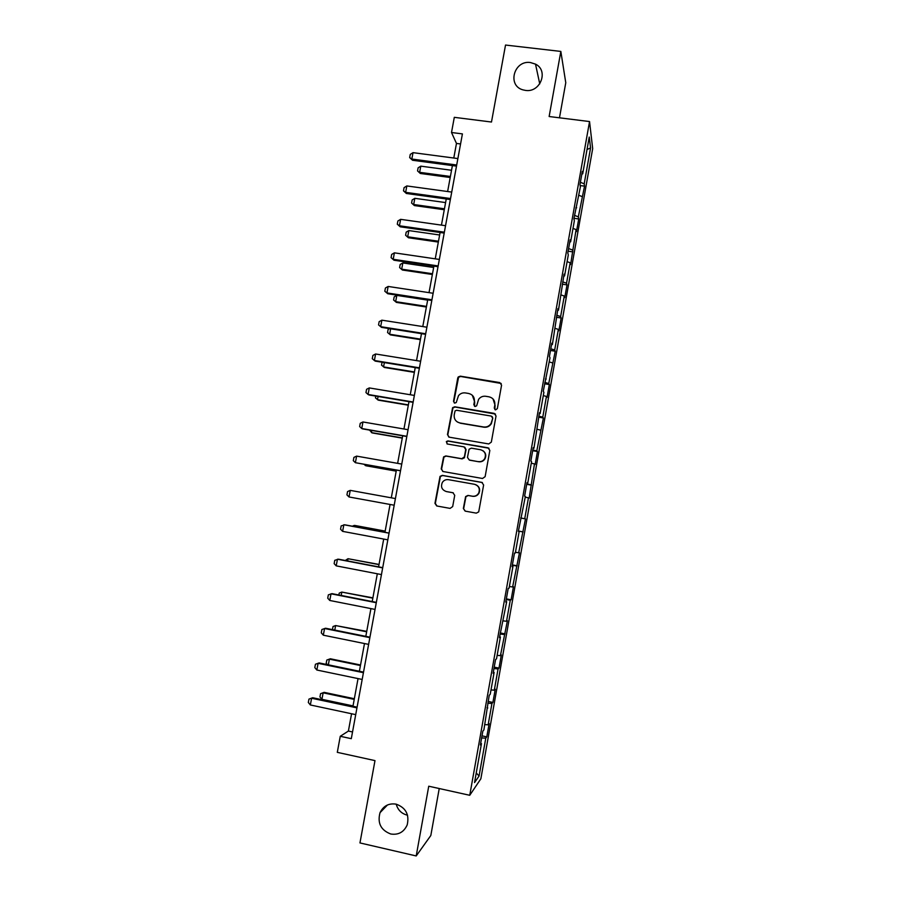 <?xml version="1.0" encoding="UTF-8"?>
<svg xmlns="http://www.w3.org/2000/svg" width="901" height="901" viewBox="0 0 901 901"><rect width="100%" height="100%" fill="white"/><g stroke="black" fill="none" stroke-linecap="round" stroke-linejoin="round"><path stroke-width="1.35" d="M495.539 409.899L497.352 408.603L501.575 385.132L499.762 382.576L460.332 376.168L458.237 376.956L457.753 378.003L453.507 401.317L454.757 403.107L456.266 402.499L458.496 395.674C460.31 393.489 462.596 392.577 465.378 392.926L468.655 393.467C472.822 394.593 474.726 397.318 474.376 401.666L473.836 404.695L475.086 406.497L476.652 405.81L478.6 399.368C480.402 396.958 482.79 395.933 485.752 396.282L489.04 396.823C493.23 397.949 495.156 400.697 494.818 405.056L494.266 408.097L495.539 409.899M396.17 804.154C388.77 803.039 383.387 805.877 380.019 812.691C377.271 823.109 380.853 830.204 390.764 833.999C398.456 835.159 403.93 832.119 407.196 824.899C409.527 814.628 405.844 807.713 396.17 804.154M396.215 804.165C397.825 809.909 401.407 813.547 406.982 815.067L407.534 815.18M530.486 62.552C513.998 59.883 506.891 85.685 522.985 89.875L525.441 90.393C540.375 92.938 548.946 70.571 535.521 64.14L530.486 62.552M463.351 508.491L465.153 511.115L476.291 513.142L478.713 511.892L483.623 484.997L481.821 482.384L442.301 475.379L440.037 476.381L434.958 503.344L436.737 505.968L450.095 508.389L452.685 506.565L454.723 495.336L452.933 492.723L446.299 491.541C441.839 489.907 440.521 486.867 442.357 482.418C443.844 480.267 445.882 479.343 448.45 479.67L474.478 484.287C478.746 485.74 480.165 488.635 478.746 492.971C477.305 495.46 475.165 496.53 472.327 496.203L467.979 495.415L465.614 496.575L463.351 508.491L465.344 511.149M559.476 117.817L565.772 82.734L560.839 51.425L505.529 45.05L491.484 122.029L454.307 117.333L451.514 132.503L462.416 133.9L351.3 738.674L340.263 736.286L337.301 752.346L374.985 760.613L359.961 842.931L416.206 855.95L430.824 835.497L439.238 788.533M560.839 51.425L549.137 116.522L589.547 121.556L469.748 795.29L428.741 786.213L416.206 855.95M488.736 443.945L491.338 442.098L496.034 415.958L494.232 413.379L454.757 406.79L452.606 407.657L447.459 434.597L449.239 437.176L488.736 443.945M489.84 450.421L485.132 476.652L482.519 478.487L442.999 471.516L441.22 468.914L443.596 456.897L445.826 455.929L461.796 458.71L464.398 456.875L465.738 449.464L463.947 446.873L447.324 444.002L446.333 441.58L447.887 440.916L488.038 447.82L489.84 450.421M589.547 121.556L592.678 148.631L480.864 778.779L469.748 795.29M482.001 735.858L486.788 736.872L489.142 723.616L488.151 724.798L491.935 703.478L492.903 702.442L495.246 689.22L494.3 690.177L498.073 668.925L498.996 668.114L501.328 654.948L500.427 655.669L507.398 620.766L506.531 621.273L510.281 600.156L511.115 599.796L513.446 586.709L512.624 586.979L519.472 552.752L518.694 552.797L525.474 518.897L524.742 518.728L528.448 497.814L529.169 498.118L534.473 463.914L535.149 464.443L537.435 451.514L536.782 450.905L543.393 417.974L542.774 417.152L546.445 396.44L547.042 397.397L549.328 384.547L548.743 383.511L555.241 351.221L554.701 349.971L558.35 329.383L558.868 330.768L561.143 318.008L560.636 316.533L564.274 296.012L564.758 297.612L567.011 284.885L566.549 283.207L570.187 262.743L570.626 264.556L576.077 229.586L576.471 231.602L578.724 218.954L578.329 216.848L584.546 186.147L584.197 183.838L590.56 147.967L589.243 137.042L582.699 173.882L582.328 171.404L579.996 184.525L580.379 186.912L573.914 218.706L574.342 220.869L570.626 241.817L570.164 239.79L567.821 252.99L568.294 254.938L564.555 275.954L564.06 274.152L558.474 310.192L557.933 308.626L552.369 344.554L551.784 343.202L549.419 356.537L550.015 357.798L543.247 391.271L543.889 392.307L540.104 413.593L539.44 412.703L533.933 448.281L533.234 447.628L530.835 461.087L531.556 461.65L527.749 483.082L527.006 482.666L524.607 496.169L525.373 496.496L518.345 531.365L519.156 531.455L518.357 531.308M486.788 736.872L485.785 738.144L479.062 776.043L474.534 782.597L481.461 743.618L480.379 744.981L482.835 731.162L483.893 729.889L489.209 695.313L490.223 694.288L494.108 672.439L493.117 673.306L495.561 659.577L496.53 658.8L500.404 637.018L499.458 637.649L506.677 601.71L505.776 602.105L508.198 588.466L509.076 588.173L512.928 566.526L512.072 566.673L514.482 553.079L515.327 553.023L519.156 531.455M484.839 724.618L488.151 724.798M487.813 703.197L491.935 703.478M487.79 707.972L487.013 707.657M491 689.929L494.3 690.177M493.962 668.565L498.073 668.925M494.108 672.439L493.32 672.157M497.138 655.354L500.427 655.669M500.1 634.034L504.188 634.484M500.404 637.018L499.616 636.77M503.265 620.879L506.531 621.273M506.216 599.615L510.281 600.156M506.677 601.71L505.878 601.508M509.369 586.517L512.624 586.979M512.32 565.31L516.363 565.929M512.928 566.526L512.128 566.346M515.462 552.268L518.694 552.797M518.39 531.106L522.411 531.815M520.722 517.985L524.742 518.728M525.249 497.172L528.448 497.814M521.544 517.996L520.744 517.861M526.781 483.938L530.768 484.761M531.286 463.204L534.473 463.914M527.749 483.082L526.95 482.97M532.806 449.993L536.782 450.905M537.3 429.349L540.465 430.126M533.933 448.281L533.133 448.202M538.821 416.161L542.774 417.152M543.303 395.595L546.445 396.44M540.104 413.593L539.294 413.536M544.812 382.429L548.743 383.511M549.272 361.954L552.414 362.855M546.243 379.017L545.432 378.994M550.793 348.811L554.701 349.971M555.241 328.415L558.35 329.383M552.369 344.554L551.547 344.554M556.75 315.294L560.636 316.533M561.177 294.976L564.274 296.012M558.474 310.192L557.651 310.237M562.686 281.878L566.549 283.207M567.101 261.65L570.187 262.743M564.555 275.954L563.733 276.021M568.61 248.575L572.45 249.971M573.002 228.415L576.077 229.586M570.626 241.817L569.792 241.918M574.511 215.373L578.329 216.848M578.893 195.292L581.945 196.519M576.674 207.793L575.829 207.917M580.39 182.272L584.197 183.838M587.024 149.498L590.56 147.967M582.699 173.882L581.855 174.028M351.57 713.761L348.394 731.06L340.263 736.286M451.514 132.503L456.469 143.428L453.789 158.024M452.392 165.581L447.628 191.519M446.254 198.986L441.445 225.126M440.093 232.492L435.251 258.835M433.91 266.11L429.022 292.645M427.705 299.83L422.783 326.567M421.477 333.663L416.532 360.603M415.237 367.608L410.248 394.739M408.975 401.655L403.952 428.989M402.691 435.802L397.634 463.351M396.395 470.074L391.293 497.825M390.065 504.459L384.952 532.288M383.702 539.068L378.589 566.864M377.316 573.779L372.214 601.553M370.919 608.603L365.817 636.354M364.488 643.539L359.386 671.256M358.046 678.599L352.955 706.283M476.246 772.945L479.062 776.043M481.63 737.953L485.785 738.144M481.461 743.618L480.683 743.28M460.557 143.957L456.469 143.428M352.539 731.961L348.394 731.06M580.165 185.561L584.546 186.147M573.993 218.301L578.724 218.954M568.137 251.199L572.878 251.875M562.28 284.187L567.011 284.885M556.401 317.276L561.143 318.008M550.5 350.478L555.241 351.221M544.576 383.781L549.328 384.547M538.64 417.186L543.393 417.974M532.682 450.703L537.435 451.514M526.713 484.31L531.466 485.155M520.722 518.03L525.474 518.897M518.402 531.027L523.166 531.905M512.387 564.904L517.151 565.794M506.351 598.872L511.115 599.796M500.292 632.952L505.067 633.899M494.21 667.145L498.996 668.114M488.117 701.451L492.903 702.442M494.874 409.617L495.088 405.315L493.005 398.929M472.327 395.302L474.681 401.925L474.512 406.272M501.204 383.466L460.659 376.472L458.575 377.271L453.856 401.576L454.262 402.927M495.482 414.055L455.106 407.049L452.955 407.916L447.808 434.8L448.709 437.008M492.509 417.873L491.248 416.071L456.604 410.27L455.084 410.89L454.217 414.742C453.856 419.078 455.76 421.826 459.927 422.974L483.612 426.973C486.799 427.344 489.288 426.173 491.056 423.459L492.779 418.109L492.137 416.555M457.348 421.983L459.927 422.974M492.779 418.109L491.338 423.684C489.558 426.398 487.081 427.57 483.893 427.198L460.253 423.2M464.803 447.223L466.054 449.644L464.432 457.809L462.134 458.868L446.186 456.097L443.956 457.066L441.58 469.061L442.796 471.471M488.995 448.236L448.236 441.107L446.693 441.772L447.054 443.934M478.442 461.605C481.202 461.931 483.319 460.895 484.783 458.508C486.326 454.138 484.918 451.221 480.582 449.745L471.403 448.157L469.094 449.216L467.461 457.415L469.263 460.006L478.746 461.762C481.494 462.089 483.6 461.053 485.065 458.665C486.472 455.343 485.707 452.651 482.79 450.601M478.746 461.762L469.579 460.163M475.638 484.625C479.298 486.394 480.424 489.209 479.039 493.061C477.598 495.55 475.469 496.62 472.642 496.293L468.295 495.505L465.93 496.665L463.677 508.558M453.304 492.824L446.659 491.631M482.395 482.564L442.661 475.514L440.398 476.516L435.341 503.422L436.985 506.013M451.536 170.266L420.79 166.156L419.641 172.328L450.399 176.472M420.316 173.476L417.546 170.908L420.316 173.476L450.207 177.508M417.546 170.908L418.12 167.823L420.79 166.156M456.694 165.007L411.836 159.038L412.557 160.277L409.673 157.596L410.27 154.398L413.03 152.652L457.877 158.565M456.492 166.122L412.557 160.277M413.03 152.652L411.836 159.038L409.673 157.596M445.59 202.579L414.832 198.321L413.683 204.516L444.452 208.795M414.37 205.563L411.588 203.029L414.37 205.563L444.272 209.742M411.588 203.029L412.162 199.943L414.832 198.321M439.632 234.992L408.84 230.577L407.691 236.794L438.483 241.231M408.412 237.751L405.608 235.262L408.412 237.751L438.325 242.065M405.608 235.262L406.182 232.154L408.84 230.577M450.534 198.535L405.641 192.352L406.385 193.49L403.49 190.843L404.087 187.645L406.835 185.944L451.716 192.082M450.354 199.549L406.385 193.49M406.835 185.944L405.641 192.352L403.49 190.843M444.351 232.188L399.436 225.779L400.202 226.804L397.285 224.203L397.882 220.993L400.63 219.337L445.545 225.701M444.193 233.077L400.202 226.804M400.63 219.337L399.436 225.779L397.285 224.203M433.651 267.496L402.848 262.946L401.688 269.174L432.503 273.758M402.42 270.03L399.616 267.586L402.42 270.03L432.367 274.49M399.616 267.586L400.19 264.466L402.848 262.946M427.648 300.112L396.823 295.404L395.663 301.655L426.5 306.396M396.417 302.409L393.602 299.999L396.417 302.409L426.387 307.016M393.602 299.999L394.176 296.88L396.823 295.404M390.629 328.809L389.626 334.237L420.474 339.125M390.403 334.89L387.565 332.525L390.403 334.89L420.384 339.643M387.565 332.525L388.14 329.394L389.547 328.64M438.156 265.93L393.196 259.297L393.985 260.22L391.068 257.663L391.665 254.442L394.401 252.843L439.35 259.432M438.01 266.719L393.985 260.22M394.401 252.843L393.196 259.297L391.068 257.663M431.928 299.785L386.946 292.926L387.757 293.737L384.817 291.237L385.425 288.005L388.151 286.45L433.133 293.264M431.804 300.461L387.757 293.737M388.151 286.45L386.946 292.926L384.817 291.237M425.689 333.753L380.673 326.669L381.506 327.367L378.555 324.901L379.163 321.668L381.878 320.17L426.894 327.209M425.587 334.316L381.506 327.367M381.878 320.17L380.673 326.669L378.555 324.901M384.367 362.596L383.567 366.921L414.437 371.955M382.058 362.213L381.517 365.142L384.367 367.473L414.359 372.361M419.438 367.822L374.388 360.513L372.271 358.688L372.879 355.433L375.593 353.992L420.643 361.267M375.593 353.992L374.388 360.513L375.233 361.11L419.348 368.272M378.082 396.485L377.485 399.695L408.378 404.887M375.773 396.091L375.447 397.859L378.307 400.157L408.322 405.191M413.154 402.004L368.07 394.469L365.964 392.577L366.572 389.311L369.286 387.926L414.359 395.426M369.286 387.926L368.07 394.469L368.948 394.953L413.097 402.342M371.786 430.475L371.392 432.581L402.308 437.92M369.466 430.081L372.226 432.93L402.274 438.123M406.858 436.298L361.74 428.527L359.645 426.567L360.254 423.29L362.957 421.972L408.063 429.698M362.957 421.972L361.74 428.527L362.641 428.899L406.813 436.512M365.457 464.589L365.277 465.558L396.215 471.054M363.993 464.33L366.133 465.806L396.192 471.144M400.528 470.705L355.388 462.697L353.305 460.67L353.913 457.393L356.616 456.12L401.745 464.083M356.616 456.12L355.388 462.697L400.517 470.806M394.188 505.213L349.014 496.969L346.941 494.886L347.549 491.586L350.241 490.369L395.415 498.568M350.241 490.369L349.014 496.969M385.166 531.106L355.073 525.497L354.172 525.441L353.98 526.511M385.144 531.218L354.172 525.441L352.37 526.218M387.835 539.834L342.628 531.365L340.555 529.202L341.164 525.902L344.813 524.81L389.074 533.065M342.628 531.365L343.855 524.742L389.052 533.167M345.274 560.478L348.011 558.71L347.595 560.929M379.039 564.431L348.011 558.71L379.006 564.634M381.45 574.579L336.208 565.862L334.147 563.643L334.767 560.321L338.427 559.172L382.722 567.653M336.208 565.862L337.447 559.217L382.677 567.889M338.866 594.998L339.226 593.095L341.817 592.081L341.197 595.448M372.89 597.847L341.817 592.081L372.834 598.163M375.041 609.425L329.777 600.471L327.727 598.185L328.347 594.851L332.019 593.646L376.348 602.364M329.777 600.471L331.016 593.804L376.28 602.713M332.446 629.619L333.021 626.522L335.611 625.553L334.778 630.081M366.73 631.364L335.611 625.553L366.651 631.804M368.622 644.384L323.324 635.194L321.274 632.829L321.894 629.495L325.588 628.234L369.951 637.187M323.324 635.194L324.563 628.504L369.86 637.649M327.356 664.623L326.207 663.271L326.804 660.05L330.363 658.777L329.383 659.138L328.336 664.825M360.546 664.994L330.363 658.777M360.445 665.535L329.383 659.138L326.804 660.05M362.179 679.455L316.848 670.017L314.809 667.596L315.429 664.251L319.145 662.922L363.531 672.112M316.848 670.017L318.098 663.316L363.418 672.698M315.429 664.251L319.145 662.922M354.341 698.726L324.135 692.351L323.144 692.824L321.939 699.311L353.023 705.9M321.939 699.311L319.956 696.912L320.565 693.68L324.135 692.351M354.217 699.39L323.144 692.824L320.565 693.68M355.715 714.639L310.349 704.965L308.322 702.476L308.953 699.12L312.681 697.734L357.089 707.161M310.349 704.965L311.6 698.241L356.965 707.871M308.953 699.12L312.681 697.734M387.453 804.987L380.019 812.691M539.755 83.906L535.521 64.14"/></g></svg>
